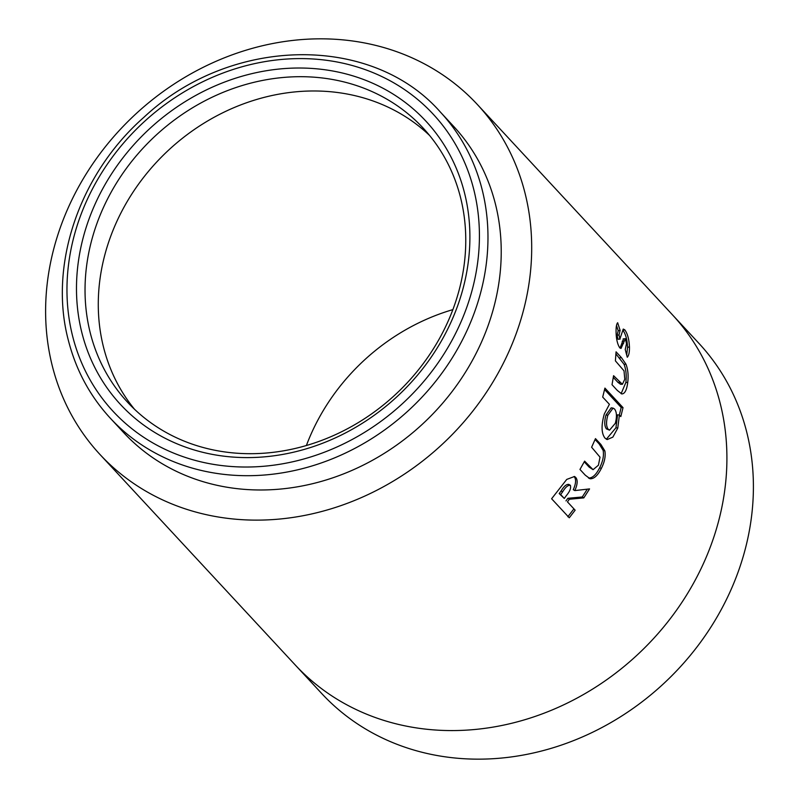<?xml version="1.0" encoding="UTF-8"?>
<svg xmlns="http://www.w3.org/2000/svg" width="799" height="799" viewBox="0 0 799 799"><rect width="100%" height="100%" fill="white"/><g stroke="black" fill="none" stroke-linecap="round" stroke-linejoin="round"><path stroke-width="1.2" d="M90.487 333.772A201.578 176.469 137.1 0 1 146.377 144.649A201.578 176.469 137.1 0 1 335.55 80.06A201.578 176.469 137.1 0 1 423.18 128.11A201.578 176.469 137.1 0 1 460.314 196.624A201.578 176.469 137.1 0 1 404.434 385.737A201.578 176.469 137.1 0 1 215.251 450.326A201.578 176.469 137.1 0 1 127.62 402.287A201.578 176.469 137.1 0 1 90.487 333.772M82.117 333.672A208.289 182.352 137.1 0 1 226.407 81.378A208.289 182.352 137.1 0 1 464.269 191.95A208.289 182.352 137.1 0 1 319.97 444.244A208.289 182.352 137.1 0 1 82.117 333.672M495.14 202.906A225.088 197.063 137.1 0 1 383.24 453.992A225.088 197.063 137.1 0 1 123.625 432.559L110.382 418.276A225.088 197.063 137.1 0 0 369.987 439.71A225.088 197.063 137.1 0 0 481.887 188.624A225.088 197.063 137.1 0 0 440.419 112.11L453.672 126.402A225.088 197.063 137.1 0 1 495.14 202.906M433.577 754.855A257.348 225.298 -42.9 0 0 710.271 628.094A257.348 225.298 -42.9 0 0 699.045 343.48L672.538 314.916A257.348 225.298 -42.9 0 1 701.232 354.816A257.348 225.298 -42.9 0 1 723.075 416.419C726.141 432.698 727.37 449.467 726.76 466.746A257.348 225.298 -42.9 0 1 714.466 535.2A257.348 225.298 -42.9 0 1 683.475 599.979C673.517 615.33 662.181 629.642 649.477 642.905A257.348 225.298 -42.9 0 1 592.628 689.068A257.348 225.298 -42.9 0 1 526.95 719.08C509.752 724.353 492.494 727.809 475.185 729.457A257.348 225.298 -42.9 0 1 407.081 726.281A257.348 225.298 -42.9 0 1 345.198 703.939C331.006 696.129 317.932 686.711 305.977 675.694A257.348 225.298 -42.9 0 1 295.211 664.948L321.707 693.512A257.348 225.298 -42.9 0 0 433.577 754.855M297.338 39.95A257.348 225.298 137.1 0 1 365.443 43.126A257.348 225.298 137.1 0 1 427.325 65.468C441.667 73.388 454.741 82.806 466.546 93.713A257.348 225.298 137.1 0 1 477.323 104.469A257.348 225.298 137.1 0 1 506.007 144.359A257.348 225.298 137.1 0 1 527.849 205.972C530.916 222.242 532.154 239.021 531.545 256.299A257.348 225.298 137.1 0 1 519.25 324.744A257.348 225.298 137.1 0 1 488.249 389.532C478.291 404.883 466.956 419.195 454.261 432.459A257.348 225.298 137.1 0 1 397.403 478.611A257.348 225.298 137.1 0 1 331.735 508.623C314.526 513.897 297.268 517.362 279.96 519.01A257.348 225.298 137.1 0 1 211.855 515.834A257.348 225.298 137.1 0 1 149.972 493.492C135.78 485.672 122.716 476.264 110.761 465.248A257.348 225.298 137.1 0 1 99.985 454.491A257.348 225.298 137.1 0 1 71.291 414.591A257.348 225.298 137.1 0 1 49.458 352.988C46.372 336.559 45.144 319.78 45.763 302.661A257.348 225.298 137.1 0 1 58.057 234.207A257.348 225.298 137.1 0 1 89.049 169.428C99.036 154.037 110.372 139.725 123.046 126.502A257.348 225.298 137.1 0 1 245.573 50.337C262.581 45.104 279.83 41.638 297.338 39.95M575.14 510.181L567.45 501.872L569.377 499.245L583.809 497.877L589.552 488.908L574.821 490.586C577.627 484.314 577.907 479.899 575.63 477.343L574.521 476.484L566.751 479.41L551.61 498.756L569.278 517.782L575.14 510.181L567.45 501.872M590.111 478.761C594.017 478.961 597.752 475.515 601.337 468.424C604.603 461.982 605.782 456.139 604.853 450.896L600.898 444.464L595.475 438.621L591.62 447.24L600.019 457.168L598.411 465.218L593.068 469.672L584.618 461.143L579.964 469.452L585.297 475.195L590.111 478.761L588.493 477.992C592.379 478.221 596.104 474.806 599.659 467.765L601.337 468.424M604.314 413.962C601.118 425.338 601.347 433.398 605.013 438.142L607.18 439.57L612.843 437.133L617.767 428.094L619.405 415.071L620.813 416.589L623.03 407.64L604.923 388.094L602.696 397.083L609.407 404.314L604.314 413.962M621.792 393.937C624.788 393.877 626.766 390.042 627.734 382.451C628.573 375.62 627.984 369.538 625.977 364.204L621.472 357.692L616.059 351.83L615.4 360.858L624.009 370.836L624.788 379.245L622.391 384.289L613.572 375.69L612.024 384.709L617.347 390.461L621.792 393.937M619.734 347.785L621.023 348.444L625.367 338.716L626.506 343.64L625.227 349.503L627.275 357.243C628.843 355.585 629.562 352.169 629.452 346.976C629.113 339.365 627.565 333.662 624.808 329.867L623.26 329.058L619.874 338.966L619.015 334.951L620.114 330.396L617.657 322.726C616.478 324.094 615.959 327.24 616.079 332.154C616.249 339.056 617.467 344.269 619.734 347.785M618.456 339.166L620.154 339.086L617.977 339.235L617.108 335.25L619.015 334.951M623.1 338.896L625.367 338.716M452.883 309.613A201.578 176.469 -42.9 0 0 450.127 310.441A201.578 176.469 -42.9 0 0 398.691 333.952A201.578 176.469 -42.9 0 0 354.157 370.107A201.578 176.469 -42.9 0 0 327.53 403.725A201.578 176.469 -42.9 0 0 306.387 445.512M620.054 348.084L623.47 339.046M622.181 341.303L624.079 341.013M626.716 355.076L627.545 347.275L629.452 346.976M627.545 347.275C627.215 339.725 625.667 334.052 622.91 330.267L624.808 329.867M617.108 335.25L618.206 330.746L620.114 330.396M618.206 330.746L616.508 325.413M621.712 343.67L623.61 343.4M621.123 393.707L625.847 382.471C626.676 375.69 626.086 369.647 624.079 364.344L615.929 353.907M624.079 364.344L625.977 364.204M622.391 384.289L620.523 384.259L617.887 382.322L613.312 377.388M625.847 382.471L627.734 382.451M606.331 439.23L615.949 427.755L617.567 414.821L619.405 415.071M615.949 427.755L617.767 428.094M619.315 415.061L621.183 407.46L623.03 407.64M621.183 407.46L604.583 389.552M613.043 408.099L611.195 407.85L606.032 414.941C604.214 421.423 604.354 426.077 606.441 428.913L609.547 430.152L615.33 423.28C617.048 416.599 616.768 411.835 614.491 408.968L613.043 408.099L607.839 415.27C606.012 421.792 606.141 426.476 608.229 429.313L609.547 430.152M606.032 414.941L607.839 415.27M606.441 428.913L608.229 429.313M599.659 467.765C602.895 461.373 604.054 455.57 603.125 450.346L599.16 443.934L595.075 439.54M603.125 450.346L604.853 450.896M593.068 469.672L589.153 467.125L584.249 461.822M565.972 500.893L567.879 498.286L582.271 496.988L583.809 497.877M567.879 498.286L569.377 499.245M582.271 496.988L587.285 489.188M575.63 477.343L574.052 476.504C576.319 479.07 576.059 483.465 573.283 489.687L574.821 490.586M567.839 516.743L573.662 509.203M564.284 498.446L559.18 493.562L561.108 490.946C563.914 486.251 566.491 484.074 568.838 484.414L570.376 485.313C568.029 484.983 565.432 487.18 562.596 491.904L560.658 494.541L564.284 498.446L566.491 495.44C569.887 491.375 571.175 487.999 570.376 485.313M559.18 493.562L560.658 494.541M429.582 135.46A201.578 176.469 -42.9 0 0 427.994 133.972A201.578 176.469 -42.9 0 0 397.273 111.85A201.578 176.469 -42.9 0 0 348.803 94.342A201.578 176.469 -42.9 0 0 295.46 91.855A201.578 176.469 -42.9 0 0 254.911 99.995A201.578 176.469 -42.9 0 0 203.465 123.495A201.578 176.469 -42.9 0 0 158.931 159.65A201.578 176.469 -42.9 0 0 132.304 193.278A201.578 176.469 -42.9 0 0 108.025 244.025A201.578 176.469 -42.9 0 0 98.397 297.637A201.578 176.469 -42.9 0 0 101.293 337.058A201.578 176.469 -42.9 0 0 118.402 385.318A201.578 176.469 -42.9 0 0 134.472 409.218M473.517 188.524A218.377 191.181 137.1 0 1 322.237 453.023A218.377 191.181 137.1 0 1 72.869 337.108A218.377 191.181 137.1 0 1 224.149 72.599A218.377 191.181 137.1 0 1 473.517 188.524M619.575 357.842L621.472 357.692M617.887 382.322L619.774 382.361M599.16 443.934L600.898 444.464M589.153 467.125L590.811 467.834M561.108 490.946L562.596 491.904M440.419 112.11C371.265 33.308 230.262 36.215 143.9 117.293C79.051 174.342 48.14 265.717 68.574 341.163C76.275 370.686 90.207 396.384 110.382 418.276M295.201 664.938L99.985 454.491M477.323 104.469L672.548 314.916"/></g></svg>
